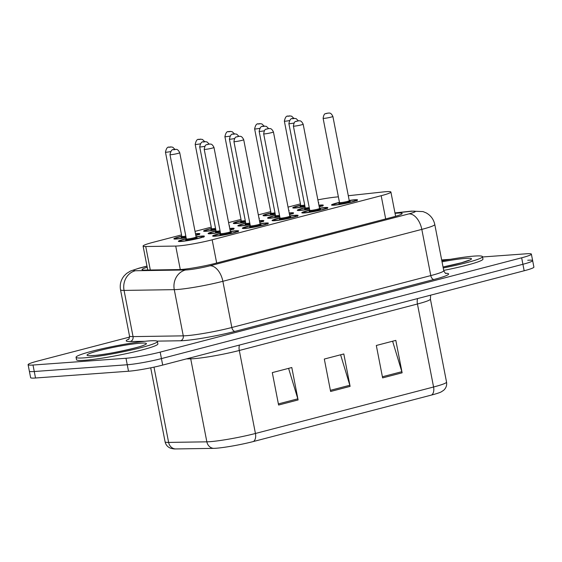 <?xml version="1.0" encoding="UTF-8"?>
<svg xmlns="http://www.w3.org/2000/svg" width="562" height="562" viewBox="0 0 562 562"><rect width="100%" height="100%" fill="white"/><g stroke="black" fill="none" stroke-linecap="round" stroke-linejoin="round"><path stroke-width="0.84" d="M215.836 229.872A13.263 1.159 169 0 1 206.205 231.263A13.263 1.159 169 0 1 203.592 231.08A13.263 1.159 169 0 1 211.523 228.446M245.559 222.116A13.263 1.159 169 0 1 235.928 223.507A13.263 1.159 169 0 1 233.314 223.325A13.263 1.159 169 0 1 241.246 220.69M275.282 214.361A13.263 1.159 169 0 1 265.65 215.752A13.263 1.159 169 0 1 263.037 215.569A13.263 1.159 169 0 1 270.968 212.935M305.011 206.605A13.263 1.159 169 0 1 295.38 207.996A13.263 1.159 169 0 1 292.76 207.814A13.263 1.159 169 0 1 300.691 205.179M186.113 237.628A13.263 1.159 169 0 1 176.482 239.019A13.263 1.159 169 0 1 173.862 238.836A13.263 1.159 169 0 1 181.8 236.202M195.492 233.764A13.263 1.159 169 0 1 197.283 233.588A13.263 1.159 169 0 1 199.903 233.778A13.263 1.159 169 0 1 195.822 235.436M220.353 232.345A13.263 1.159 169 0 1 210.722 233.729A13.263 1.159 169 0 1 208.109 233.546A13.263 1.159 169 0 1 216.04 230.912M229.732 228.474A13.263 1.159 169 0 1 231.53 228.305A13.263 1.159 169 0 1 234.143 228.488A13.263 1.159 169 0 1 230.062 230.153M250.076 224.589A13.263 1.159 169 0 1 240.445 225.973A13.263 1.159 169 0 1 237.831 225.791A13.263 1.159 169 0 1 245.763 223.163M259.461 220.718A13.263 1.159 169 0 1 261.253 220.55A13.263 1.159 169 0 1 263.866 220.733A13.263 1.159 169 0 1 259.785 222.397M279.806 216.834A13.263 1.159 169 0 1 270.174 218.225A13.263 1.159 169 0 1 267.554 218.035A13.263 1.159 169 0 1 275.485 215.408M289.184 212.963A13.263 1.159 169 0 1 290.976 212.794A13.263 1.159 169 0 1 293.589 212.977A13.263 1.159 169 0 1 289.507 214.642M309.529 209.078A13.263 1.159 169 0 1 299.897 210.469A13.263 1.159 169 0 1 297.277 210.279A13.263 1.159 169 0 1 305.215 207.652M318.907 205.207A13.263 1.159 169 0 1 320.698 205.039A13.263 1.159 169 0 1 323.319 205.221A13.263 1.159 169 0 1 319.237 206.886M196.075 236.771A13.263 1.159 169 0 1 201.8 236.061A13.263 1.159 169 0 1 204.42 236.244A13.263 1.159 169 0 1 195.632 239.068A13.263 1.159 169 0 1 180.999 241.484A13.263 1.159 169 0 1 178.386 241.302A13.263 1.159 169 0 1 186.317 238.667M260.044 223.732A13.263 1.159 169 0 1 265.77 223.016A13.263 1.159 169 0 1 268.383 223.198A13.263 1.159 169 0 1 259.602 226.029A13.263 1.159 169 0 1 244.962 228.446A13.263 1.159 169 0 1 242.348 228.263A13.263 1.159 169 0 1 250.28 225.629M289.767 215.977A13.263 1.159 169 0 1 295.493 215.26A13.263 1.159 169 0 1 298.113 215.443A13.263 1.159 169 0 1 289.325 218.274A13.263 1.159 169 0 1 274.692 220.69A13.263 1.159 169 0 1 272.071 220.508A13.263 1.159 169 0 1 280.002 217.873M319.49 208.221A13.263 1.159 169 0 1 325.215 207.504A13.263 1.159 169 0 1 327.836 207.687A13.263 1.159 169 0 1 319.047 210.518A13.263 1.159 169 0 1 304.414 212.935A13.263 1.159 169 0 1 301.801 212.752A13.263 1.159 169 0 1 309.732 210.118M349.22 200.465A13.263 1.159 169 0 1 354.945 199.749A13.263 1.159 169 0 1 357.558 199.932A13.263 1.159 169 0 1 348.77 202.763A13.263 1.159 169 0 1 334.137 205.179A13.263 1.159 169 0 1 331.524 204.997A13.263 1.159 169 0 1 339.455 202.362M230.322 231.488A13.263 1.159 169 0 1 236.047 230.771A13.263 1.159 169 0 1 238.66 230.954A13.263 1.159 169 0 1 229.872 233.785A13.263 1.159 169 0 1 215.239 236.202A13.263 1.159 169 0 1 212.626 236.019A13.263 1.159 169 0 1 220.557 233.385M181.54 234.902L152.815 242.398A24.869 2.164 -11 0 0 143.085 246.072A24.869 2.164 -11 0 0 145.741 246.521L175.723 246.072A24.869 2.164 -11 0 0 177.971 245.959A24.869 2.164 -11 0 0 212.162 239.805L381.177 195.709A24.869 2.164 -11 0 0 390.899 192.028A24.869 2.164 -11 0 0 383.151 191.951L348.3 195.731M300.438 203.88L288.046 207.111M270.715 211.635L258.323 214.867M240.993 219.391L228.601 222.622M211.27 227.146L195.028 231.382M338.373 196.805L334.826 197.185A24.869 2.164 -11 0 0 317.867 199.861M229.219 225.826A13.263 1.159 169 0 1 229.626 226.022A13.263 1.159 169 0 1 229.324 226.353M258.942 218.07A13.263 1.159 169 0 1 259.349 218.267A13.263 1.159 169 0 1 259.047 218.597M288.671 210.314A13.263 1.159 169 0 1 289.072 210.511A13.263 1.159 169 0 1 288.77 210.841M318.394 202.559A13.263 1.159 169 0 1 318.802 202.756A13.263 1.159 169 0 1 318.492 203.086M431.56 395.037A8.29 4.854 -104.6 0 0 433.576 387A33.151 2.887 -11 0 0 446.544 382.097C447.05 385.37 446.066 388.117 443.58 390.351L441.107 391.953A27.187 2.367 169 0 1 431.56 395.037L253.427 441.514A27.187 2.367 169 0 1 216.047 448.244A27.187 2.367 169 0 1 213.581 448.364L175.358 448.947A27.187 2.367 169 0 1 173.827 448.912L170.932 448.35C167.792 447.212 165.839 445.034 165.088 441.809A33.151 2.887 -11 0 0 168.621 442.413A8.29 7.418 89.1 0 0 175.358 448.947M527.732 260.262A24.869 2.164 169 0 1 532.643 260.606A24.869 2.164 169 0 1 522.913 264.281L161.435 358.598A24.869 2.164 169 0 1 127.251 364.752L34.268 371.517A24.869 2.164 169 0 1 29.357 371.173A24.869 2.164 169 0 0 34.268 371.517L127.251 364.752A24.869 2.164 169 0 0 161.435 358.598L522.913 264.281A24.869 2.164 169 0 0 532.643 260.606L533.9 267.091A24.869 2.164 169 0 1 524.17 270.765L162.699 365.082A24.869 2.164 169 0 1 128.508 371.236L35.525 378.001A24.869 2.164 169 0 1 30.622 377.657L28.1 364.689A24.869 2.164 169 0 1 37.83 361.015L129.562 337.074M392.606 341.225L401.844 371.686A6.632 3.885 75.4 0 1 402.125 372.81L395.824 340.382L376.315 345.475L382.617 377.896L402.125 372.81M288.587 368.363L297.825 398.823A6.632 3.885 75.4 0 1 298.099 399.947L291.797 367.527L272.296 372.613L278.597 405.033L298.099 399.947M340.6 354.791L349.831 385.258A6.632 3.885 75.4 0 1 350.112 386.375L343.811 353.955L324.309 359.048L330.611 391.468L350.112 386.375M147.202 267.245A24.869 2.164 -11 0 0 142.031 269.641A24.869 2.164 -11 0 0 144.68 270.09L179.159 269.57A24.869 2.164 -11 0 0 181.414 269.465A24.869 2.164 -11 0 0 215.597 263.304L392.431 217.171A24.869 2.164 -11 0 0 402.16 213.49A24.869 2.164 -11 0 0 395.044 213.342M482.547 256.975L526.475 253.778A24.869 2.164 169 0 1 531.378 254.122A24.869 2.164 169 0 1 521.655 257.796L160.177 352.114A24.869 2.164 169 0 1 125.986 358.268L33.003 365.033A24.869 2.164 169 0 1 28.1 364.689M441.669 259.946L450.415 259.307M149.239 340.902A41.44 3.611 169 0 1 157.416 341.471A41.44 3.611 169 0 1 129.963 350.309A41.44 3.611 169 0 1 84.223 357.861A41.44 3.611 169 0 1 76.053 357.292A41.44 3.611 169 0 1 103.506 348.454A41.44 3.611 169 0 1 149.239 340.902M157.416 341.471L157.887 343.902A41.44 3.611 169 0 1 130.433 352.739A41.44 3.611 169 0 1 84.7 360.291A41.44 3.611 169 0 1 76.523 359.722L76.053 357.292M441.851 260.88A41.44 3.611 169 0 1 474.307 256.082A41.44 3.611 169 0 1 482.484 256.658A41.44 3.611 169 0 1 443.228 267.969M482.484 256.658L482.955 259.089A41.44 3.611 169 0 1 443.699 270.399M180.283 269.535L175.723 246.072M216.672 263.023L212.162 239.805M150.307 270.006L145.741 246.521M385.687 218.927L381.177 195.709M417.615 298.57A8.29 4.854 -104.6 0 0 417.44 304L239.3 350.477A33.151 2.887 169 0 1 193.721 358.689A33.151 2.887 169 0 1 190.715 358.83L186.394 358.9M430.64 295.169L430.408 299.096A33.151 2.887 169 0 1 417.44 304L433.576 387L255.436 433.478A8.29 4.854 75.4 0 1 253.427 441.514M153.995 367.141L168.621 442.413L206.851 441.83A33.151 2.887 -11 0 0 209.851 441.69A33.151 2.887 -11 0 0 255.436 433.478L239.3 350.477A8.29 4.854 -104.6 0 1 239.475 345.047M213.581 448.364A8.29 7.418 89.1 0 1 206.851 441.83L190.715 358.83A8.29 7.418 -90.9 0 0 190.462 357.839M524.17 270.765L521.655 257.796M162.699 365.082L160.177 352.114M128.508 371.236L125.986 358.268M35.525 378.001L33.003 365.033M349.831 385.258L330.386 390.33M297.825 398.823L278.373 403.902M401.844 371.686L382.399 376.758M146.998 266.191L140.135 267.983A16.579 1.447 -11 0 0 135.414 270.736L185.636 269.978A16.579 1.447 -11 0 0 187.139 269.901A16.579 1.447 -11 0 0 209.928 265.798L408.869 213.89A16.579 1.447 -11 0 0 412.087 211.214A16.579 1.447 -11 0 0 410.19 211.389L394.981 213.033M410.19 211.389A16.579 11.472 83.8 0 1 411.553 211.115L423.024 211.593L426.094 212.843C430.745 215.408 433.639 219.285 434.777 224.491A33.151 2.887 169 0 1 421.809 229.387L222.868 281.295A33.151 2.887 169 0 1 177.283 289.507A33.151 2.887 169 0 1 174.276 289.648L183.261 335.851A33.151 2.887 -11 0 0 186.261 335.704A33.151 2.887 -11 0 0 231.846 327.498L430.787 275.591A33.151 2.887 -11 0 0 443.755 270.687C444.858 272.802 445.638 273.722 446.095 273.455M445.631 273.272A37.296 3.253 169 0 1 434.026 279.469L235.078 331.369A4.145 2.424 75.4 0 1 231.846 327.498L222.868 281.295A16.579 9.709 -104.6 0 0 209.928 265.798M235.078 331.369A37.296 3.253 169 0 1 183.802 340.607A37.296 3.253 169 0 1 180.423 340.769L157.072 341.127M144.75 341.31L130.201 341.527A37.296 3.253 169 0 1 128.733 339.104M185.636 269.978A16.579 14.844 89.1 0 0 174.276 289.648L124.061 290.413L133.046 336.61L183.261 335.851A4.145 3.709 -90.9 0 1 180.423 340.769M135.414 270.736A16.579 14.844 89.1 0 0 124.061 290.413A33.151 2.887 169 0 1 120.528 289.809L129.506 336.006A33.151 2.887 -11 0 0 133.046 336.61A4.145 3.709 -90.9 0 1 130.201 341.527M408.869 213.89A16.579 9.709 -104.6 0 1 421.809 229.387L430.787 275.591A4.145 2.424 75.4 0 0 434.026 279.469M140.135 267.983A16.579 9.709 -104.6 0 0 139.102 268.151L130.489 271.032L126.562 273.469L124.195 275.787C120.851 279.897 119.629 284.576 120.528 289.809M213.609 236.258L214.67 235.295L220.585 233.532A11.605 1.012 -11 0 0 216.539 235.864A11.605 1.012 -11 0 0 232.492 232.991A11.605 1.012 -11 0 0 234.747 231.108A11.605 1.012 -11 0 0 230.35 231.642L234.839 231.094C237.15 230.912 238.204 231.193 238.007 231.923M230.785 232.275A5.803 0.506 169 0 1 228.593 233.356A5.803 0.506 169 0 1 221.091 234.677A5.803 0.506 169 0 1 223.044 233.532M230.364 231.727L213.982 147.434A4.974 0.436 169 0 1 210.687 148.494A4.974 0.436 169 0 1 205.2 149.401A4.974 0.436 169 0 1 204.217 149.33L220.606 233.623A4.974 0.436 -11 0 0 221.583 233.694A4.974 0.436 -11 0 0 227.069 232.787A4.974 0.436 -11 0 0 230.364 231.727L230.877 232.303L230.097 232.317M208.966 144.16L207.659 144.497L208.966 144.16M228.067 232.556A5.803 0.506 169 0 1 230.006 232.317M179.369 241.541L181.702 240.093L186.345 238.822A11.605 1.012 -11 0 0 182.299 241.147A11.605 1.012 -11 0 0 198.253 238.274A11.605 1.012 -11 0 0 200.501 236.398A11.605 1.012 -11 0 0 196.11 236.925L200.599 236.384C202.91 236.202 203.964 236.476 203.76 237.213M196.545 237.557A5.803 0.506 169 0 1 194.354 238.646A5.803 0.506 169 0 1 186.851 239.96A5.803 0.506 169 0 1 188.804 238.815M193.827 237.838A5.803 0.506 169 0 1 195.766 237.6M187.364 239.194L186.106 239.637L186.359 238.913A4.974 0.436 -11 0 0 187.343 238.983A4.974 0.436 -11 0 0 192.829 238.077A4.974 0.436 -11 0 0 196.124 237.016L196.63 237.593L195.857 237.6M169.977 154.613C171.74 146.787 174.255 150.735 175.211 149.366C175.737 149.731 177.395 148.031 179.742 152.716A4.974 0.436 169 0 1 176.447 153.777A4.974 0.436 169 0 1 170.96 154.683A4.974 0.436 169 0 1 169.977 154.613L186.359 238.913M173.419 149.787L174.719 149.443L173.419 149.787M174.852 239.075L177.185 237.621L181.828 236.356A11.605 1.012 -11 0 0 177.782 238.681A11.605 1.012 -11 0 0 186.085 237.487M195.78 235.232A11.605 1.012 -11 0 0 195.983 233.933A11.605 1.012 -11 0 0 195.534 233.968L196.082 233.911C198.393 233.736 199.447 234.01 199.243 234.74M185.987 236.988A5.803 0.506 169 0 1 182.334 237.494A5.803 0.506 169 0 1 184.287 236.349M182.847 236.728L181.589 237.164L181.842 236.44A4.974 0.436 -11 0 0 182.826 236.511A4.974 0.436 -11 0 0 185.818 236.103M170.546 151.6A4.974 0.436 169 0 1 166.436 152.218A4.974 0.436 169 0 1 165.46 152.147L181.842 236.44M168.902 147.314L170.202 146.977L168.902 147.314M140.451 343.192A30.236 2.634 169 0 1 134.585 348.082A30.236 2.634 169 0 1 93.018 355.57A30.236 2.634 169 0 1 98.877 350.681A30.236 2.634 169 0 1 140.451 343.192M243.332 228.502L244.393 227.54L250.308 225.776A11.605 1.012 -11 0 0 246.268 228.109A11.605 1.012 -11 0 0 262.215 225.236A11.605 1.012 -11 0 0 264.47 223.353A11.605 1.012 -11 0 0 260.073 223.887L264.569 223.339C266.873 223.156 267.926 223.437 267.73 224.168M260.515 224.519A5.803 0.506 169 0 1 258.316 225.601A5.803 0.506 169 0 1 250.814 226.922A5.803 0.506 169 0 1 252.774 225.776M260.094 223.971L243.704 139.678A4.974 0.436 169 0 1 240.41 140.739A4.974 0.436 169 0 1 234.923 141.645A4.974 0.436 169 0 1 233.94 141.575L250.329 225.868A4.974 0.436 -11 0 0 251.305 225.938A4.974 0.436 -11 0 0 256.799 225.032A4.974 0.436 -11 0 0 260.094 223.971L260.599 224.547L259.82 224.561M238.688 136.404L237.389 136.742L238.688 136.404M257.789 224.8A5.803 0.506 169 0 1 259.728 224.561M273.062 220.747L274.115 219.784L280.038 218.021A11.605 1.012 -11 0 0 275.991 220.353A11.605 1.012 -11 0 0 291.945 217.48A11.605 1.012 -11 0 0 294.193 215.597A11.605 1.012 -11 0 0 289.802 216.131M290.238 216.763A5.803 0.506 169 0 1 288.039 217.845A5.803 0.506 169 0 1 280.543 219.166A5.803 0.506 169 0 1 282.496 218.021M289.816 216.215L273.427 131.922A4.974 0.436 169 0 1 270.132 132.983A4.974 0.436 169 0 1 264.646 133.889A4.974 0.436 169 0 1 263.669 133.819L280.052 218.112A4.974 0.436 -11 0 0 281.035 218.182A4.974 0.436 -11 0 0 286.522 217.276A4.974 0.436 -11 0 0 289.816 216.215L290.322 216.792L289.542 216.806M268.411 128.649L267.112 128.986L268.411 128.649M287.512 217.044A5.803 0.506 169 0 1 289.451 216.806M302.785 212.991L303.838 212.029L309.76 210.265A11.605 1.012 -11 0 0 305.714 212.598A11.605 1.012 -11 0 0 321.668 209.724A11.605 1.012 -11 0 0 323.916 207.842A11.605 1.012 -11 0 0 319.525 208.376L324.014 207.828C326.325 207.645 327.379 207.926 327.175 208.657M319.961 209.008A5.803 0.506 169 0 1 317.769 210.09A5.803 0.506 169 0 1 310.266 211.41A5.803 0.506 169 0 1 312.219 210.265M319.539 208.46L303.157 124.167A4.974 0.436 169 0 1 299.862 125.228A4.974 0.436 169 0 1 294.369 126.134A4.974 0.436 169 0 1 293.392 126.064L309.774 210.357A4.974 0.436 -11 0 0 310.758 210.427A4.974 0.436 -11 0 0 316.244 209.521A4.974 0.436 -11 0 0 319.539 208.46L320.045 209.036L319.272 209.05M298.134 120.893L296.834 121.23L298.134 120.893M317.242 209.289A5.803 0.506 169 0 1 319.181 209.05M339.483 202.517A11.605 1.012 -11 0 0 335.437 204.842A11.605 1.012 -11 0 0 351.39 201.969A11.605 1.012 -11 0 0 353.646 200.093A11.605 1.012 -11 0 0 349.248 200.62M349.683 201.252A5.803 0.506 169 0 1 347.492 202.334A5.803 0.506 169 0 1 339.989 203.655A5.803 0.506 169 0 1 341.942 202.51M349.262 200.704L332.88 116.411A4.974 0.436 169 0 1 329.585 117.472A4.974 0.436 169 0 1 324.098 118.378A4.974 0.436 169 0 1 323.115 118.308L339.504 202.601A4.974 0.436 -11 0 0 340.481 202.671A4.974 0.436 -11 0 0 345.967 201.765A4.974 0.436 -11 0 0 349.262 200.704L349.775 201.28L348.995 201.294M327.857 113.138L326.557 113.475L327.857 113.138M346.965 201.533A5.803 0.506 169 0 1 348.904 201.294M216.068 231.073A11.605 1.012 -11 0 0 212.022 233.392A11.605 1.012 -11 0 0 220.325 232.197M230.02 229.949A11.605 1.012 -11 0 0 230.23 228.643A11.605 1.012 -11 0 0 229.774 228.678L230.322 228.629C232.633 228.446 233.687 228.72 233.49 229.458M220.227 231.699A5.803 0.506 169 0 1 216.574 232.204A5.803 0.506 169 0 1 218.527 231.059M217.087 231.439L215.829 231.881L216.089 231.158A4.974 0.436 -11 0 0 217.065 231.228A4.974 0.436 -11 0 0 220.058 230.813M204.786 146.317A4.974 0.436 169 0 1 200.683 146.928A4.974 0.436 169 0 1 199.7 146.858L216.089 231.158M203.142 142.031L204.442 141.687L203.142 142.031M238.815 226.029L241.154 224.582L245.791 223.311A11.605 1.012 -11 0 0 241.744 225.636A11.605 1.012 -11 0 0 250.048 224.442M259.742 222.194A11.605 1.012 -11 0 0 259.953 220.887A11.605 1.012 -11 0 0 259.496 220.922M249.957 223.943A5.803 0.506 169 0 1 246.297 224.449A5.803 0.506 169 0 1 248.256 223.304M246.809 223.683L245.559 224.126L245.812 223.402A4.974 0.436 -11 0 0 246.788 223.472A4.974 0.436 -11 0 0 249.781 223.058M234.509 138.561A4.974 0.436 169 0 1 230.406 139.172A4.974 0.436 169 0 1 229.422 139.102L245.812 223.402M232.872 134.276L234.171 133.932L232.872 134.276M268.538 218.274L270.877 216.827L275.513 215.555A11.605 1.012 -11 0 0 271.474 217.88A11.605 1.012 -11 0 0 279.778 216.686M289.472 214.438A11.605 1.012 -11 0 0 289.676 213.131A11.605 1.012 -11 0 0 289.226 213.167L289.774 213.117C292.078 212.935 293.132 213.209 292.935 213.946M279.679 216.187A5.803 0.506 169 0 1 276.019 216.693A5.803 0.506 169 0 1 277.979 215.548M276.532 215.927L275.282 216.37L275.535 215.646A4.974 0.436 -11 0 0 276.518 215.717A4.974 0.436 -11 0 0 279.504 215.309M264.238 130.805A4.974 0.436 169 0 1 260.129 131.417A4.974 0.436 169 0 1 259.152 131.346L275.535 215.646M262.595 126.52L263.894 126.176L262.595 126.52M204.575 231.319L206.907 229.865L211.551 228.601A11.605 1.012 -11 0 0 207.504 230.926A11.605 1.012 -11 0 0 215.808 229.732M215.71 229.233A5.803 0.506 169 0 1 212.057 229.739A5.803 0.506 169 0 1 214.01 228.593M212.569 228.973L211.312 229.415L211.565 228.685A4.974 0.436 -11 0 0 212.548 228.755A4.974 0.436 -11 0 0 215.541 228.348M200.269 143.844A4.974 0.436 169 0 1 196.166 144.462A4.974 0.436 169 0 1 195.183 144.392L211.565 228.685M198.625 139.559L199.924 139.221L198.625 139.559M234.298 223.564L236.637 222.109L241.274 220.845A11.605 1.012 -11 0 0 237.227 223.17A11.605 1.012 -11 0 0 245.531 221.976M245.432 221.477A5.803 0.506 169 0 1 241.779 221.983A5.803 0.506 169 0 1 243.732 220.838M242.292 221.217L241.035 221.66L241.295 220.929A4.974 0.436 -11 0 0 242.271 220.999A4.974 0.436 -11 0 0 245.264 220.592M229.991 136.088A4.974 0.436 169 0 1 225.889 136.707A4.974 0.436 169 0 1 224.905 136.636L241.295 220.929M228.348 131.803L229.654 131.466L228.348 131.803M264.021 215.808L266.36 214.354L270.996 213.089A11.605 1.012 -11 0 0 266.957 215.415A11.605 1.012 -11 0 0 275.261 214.22M275.162 213.722A5.803 0.506 169 0 1 271.502 214.227A5.803 0.506 169 0 1 273.462 213.082M272.015 213.462L270.765 213.904L271.017 213.174A4.974 0.436 -11 0 0 272.001 213.244A4.974 0.436 -11 0 0 274.987 212.836M259.721 128.333A4.974 0.436 169 0 1 255.612 128.951A4.974 0.436 169 0 1 254.628 128.881L271.017 213.174M258.077 124.047L259.377 123.71L258.077 124.047M293.75 208.052L296.083 206.598L300.726 205.334A11.605 1.012 -11 0 0 296.68 207.659A11.605 1.012 -11 0 0 304.983 206.465M304.885 205.966A5.803 0.506 169 0 1 301.232 206.472A5.803 0.506 169 0 1 303.185 205.327M301.738 205.706L300.487 206.149L300.74 205.425A4.974 0.436 -11 0 0 301.724 205.488A4.974 0.436 -11 0 0 304.716 205.081M289.444 120.577A4.974 0.436 169 0 1 285.334 121.195A4.974 0.436 169 0 1 284.358 121.125L300.74 205.425M287.8 116.292L289.1 115.955L287.8 116.292M442.034 261.836A30.236 2.634 169 0 1 465.519 258.38A30.236 2.634 169 0 1 468.638 260.536A30.236 2.634 169 0 1 443.046 267.006M298.267 210.525L300.6 209.071L305.243 207.8A11.605 1.012 -11 0 0 301.197 210.125A11.605 1.012 -11 0 0 309.5 208.931M319.195 206.683A11.605 1.012 -11 0 0 319.399 205.376A11.605 1.012 -11 0 0 318.949 205.411L319.497 205.362C321.801 205.179 322.862 205.453 322.658 206.191M309.402 208.432A5.803 0.506 169 0 1 305.749 208.938A5.803 0.506 169 0 1 307.702 207.792M306.255 208.172L305.004 208.614L305.257 207.891A4.974 0.436 -11 0 0 306.241 207.961A4.974 0.436 -11 0 0 309.233 207.554M293.961 123.05A4.974 0.436 169 0 1 289.852 123.661A4.974 0.436 169 0 1 288.875 123.598L305.257 207.891M292.317 118.765L293.617 118.42L292.317 118.765M147.75 270.048L143.085 246.072M395.62 216.293L390.899 192.028M446.544 382.097L430.408 299.096M165.088 441.809L150.707 367.822M531.378 254.122L532.643 260.606M434.777 224.491L443.755 270.687M129.506 336.006C129.281 338.38 128.902 339.525 128.382 339.448M146.984 266.1L139.102 268.151M411.553 211.115L394.96 212.914M204.217 149.33C205.299 142.818 207.343 145.312 207.336 144.469L209.45 144.076C209.977 144.441 211.635 142.748 213.982 147.434M221.604 233.911L220.346 234.347L220.606 233.623M179.742 152.716L196.124 237.016M174.958 149.387L172.787 147.23L170.686 146.893C169.738 148.263 167.223 144.315 165.46 152.147M144.09 344.977L144.097 344.97C143.872 346.417 106.366 355.015 93.601 355.472L90.208 355.704M233.94 141.575C235.021 135.063 237.066 137.557 237.066 136.714L239.173 136.32C239.7 136.685 241.365 134.992 243.704 139.678M251.326 226.156L250.076 226.591L250.329 225.868M289.795 216.124L294.291 215.583C296.596 215.401 297.649 215.682 297.453 216.412M263.669 133.819C264.744 127.307 266.788 129.801 266.788 128.958L268.896 128.565C269.423 128.93 271.088 127.237 273.427 131.922M281.049 218.4L279.799 218.836L280.052 218.112M293.392 126.064C294.474 119.551 296.511 122.045 296.511 121.202L298.626 120.809C299.153 121.174 300.81 119.481 303.157 124.167M310.779 210.645L309.522 211.08L309.774 210.357M332.507 205.235L333.568 204.273L339.483 202.51M349.248 200.613L353.737 200.072C356.048 199.889 357.102 200.17 356.905 200.901M323.115 118.308C324.197 111.796 326.241 114.29 326.234 113.447L328.349 113.053C328.875 113.419 330.533 111.726 332.88 116.411M340.502 202.889L339.244 203.325L339.504 202.601M209.197 144.104L207.027 141.94L204.933 141.61C203.978 142.98 201.463 139.032 199.7 146.858M216.068 231.066L211.424 232.338L209.092 233.785M263.213 221.702C263.409 220.964 262.356 220.69 260.051 220.873L259.496 220.915M238.92 136.348L236.757 134.185L234.656 133.854C233.701 135.224 231.186 131.276 229.422 139.102M268.643 128.593L266.479 126.429L264.379 126.099C263.423 127.469 260.909 123.521 259.152 131.346M204.68 141.631L202.51 139.474L200.416 139.137C199.461 140.507 196.946 136.559 195.183 144.392M234.403 133.875L232.239 131.719L230.139 131.389C229.184 132.751 226.669 128.803 224.905 136.636M264.126 126.12L261.962 123.963L259.862 123.633C258.906 125.003 256.391 121.048 254.628 128.881M293.849 118.364L291.685 116.208L289.585 115.877C288.636 117.247 286.121 113.292 284.358 121.125M469.165 260.164L461.353 262.784L443.039 266.992M298.366 120.837L296.202 118.673L294.102 118.343C293.153 119.713 290.638 115.765 288.875 123.598"/></g></svg>
